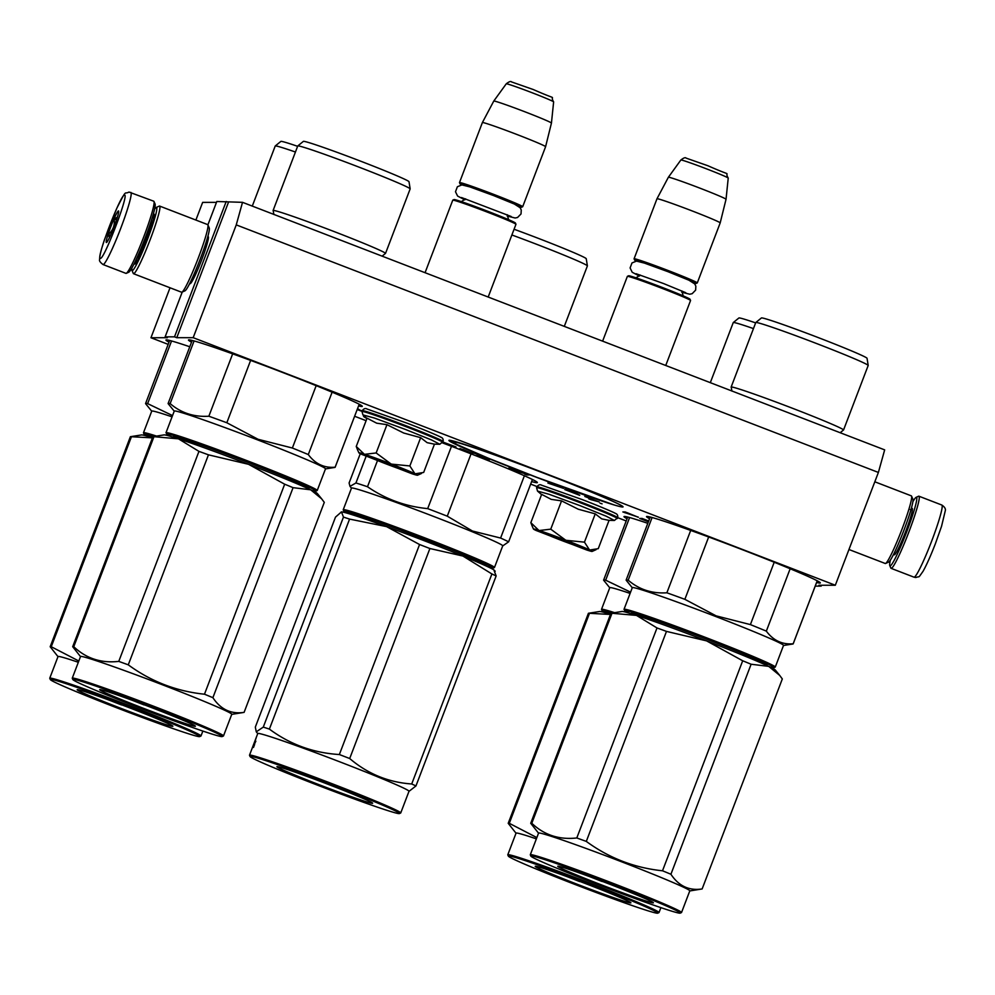 <?xml version="1.0" encoding="UTF-8"?>
<svg xmlns="http://www.w3.org/2000/svg" width="995" height="995" viewBox="0 0 995 995"><rect width="100%" height="100%" fill="white"/><g stroke="black" fill="none" stroke-linecap="round" stroke-linejoin="round"><path stroke-width="1.49" d="M207.768 236.748A25.223 2.288 111.1 0 1 208.104 236.586A25.223 2.288 111.1 0 1 208.341 236.773A25.223 2.288 111.1 0 1 201.562 260.143A25.223 2.288 111.1 0 1 190.269 283.662A25.223 2.288 111.1 0 1 190.12 283.699A25.223 2.288 111.1 0 1 189.821 283.301M242.519 202.333L236.25 224.882L878.386 472.438L884.667 449.877L242.519 202.333L216.81 201.5L207.893 224.87A36.243 3.284 -68.9 0 0 207.656 224.596L159.61 206.064A36.243 3.284 -68.9 0 0 159.486 206.052A36.243 3.284 -68.9 0 0 159.275 206.102L156.178 207.495A33.83 3.06 -68.9 0 0 154.523 209.36M195.891 220.057L202.644 202.383L216.487 202.371M236.25 224.882L193.179 337.678L176.762 337.703L228.44 202.346M878.386 472.438L835.315 585.234L818.897 585.259L821.149 586.117L821.484 585.247M815.216 586.13L821.149 586.117M170.033 287.779L150.954 337.74L168.18 344.382M354.63 416.258L366.098 420.674M530.658 484.117L537.014 486.567M617.721 517.674L626.216 520.957M150.954 337.74L167.371 337.715L165.133 336.845L182.234 292.057M226.201 201.487L174.511 336.832L165.133 336.845M174.511 336.832L176.762 337.703M189.771 346.757A93.02 3.246 -159.1 0 0 165.954 340.029A93.02 3.246 -159.1 0 0 169.026 342.156M531.628 481.58A93.02 3.246 -159.1 0 0 537.35 482.563A93.02 3.246 -159.1 0 0 459.479 449.367A93.02 3.246 -159.1 0 0 442.501 442.899M364.282 416.072A93.02 3.246 -159.1 0 0 363.536 416.196A93.02 3.246 -159.1 0 0 366.931 418.497M647.807 523.333A93.02 3.246 -159.1 0 0 623.989 516.604A93.02 3.246 -159.1 0 0 627.061 518.731M358.573 405.91A93.02 3.246 -159.1 0 0 362.279 406.37A93.02 3.246 -159.1 0 0 284.408 373.162A93.02 3.246 -159.1 0 0 188.478 339.991A93.02 3.246 -159.1 0 0 191.537 342.131M526.803 473.595A93.02 3.246 -159.1 0 0 622.733 506.778A93.02 3.246 -159.1 0 0 544.862 473.57A93.02 3.246 -159.1 0 0 448.919 440.399A93.02 3.246 -159.1 0 0 526.803 473.595M816.609 582.485A93.02 3.246 -159.1 0 0 820.315 582.946A93.02 3.246 -159.1 0 0 742.444 549.737A93.02 3.246 -159.1 0 0 646.514 516.567A93.02 3.246 -159.1 0 0 649.573 518.706M472.538 452.563L485.137 457.401L472.538 452.563M357.193 409.53L362.018 411.383M362.068 411.246L357.503 408.746M362.304 410.637L361.098 410.574L362.143 411.034M366.968 418.397L362.926 414.903L361.981 411.47A43.245 1.505 20.9 0 1 406.582 426.905A43.245 1.505 20.9 0 1 442.787 442.34L456.008 446.929L442.899 442.041M459.976 448.521L472.849 453.571L459.802 448.956M550.235 483.048L547.897 483.048L563.556 488.396L550.235 483.048M579.749 495.323L573.095 491.853L564.762 489.552L579.749 495.323M599.077 501.965L584.836 496.48L590.831 498.793L588.741 498.793L590.993 499.664L599.114 501.89M477.948 455.598L489.304 459.789L478.048 455.324M519.415 472.065L526.504 474.093L524.663 474.093L526.915 474.963L529.253 474.951L518.159 471.493L514.639 469.317L508.918 468.023L519.49 471.866M599.985 503.122L602.099 503.843L599.985 503.122M638.305 517.288L625.183 511.94L622.845 511.94L638.342 517.176M648.69 520.994L642.049 518.432L639.698 518.445L648.392 521.79M648.578 521.318L643.355 519.303L648.653 521.106M648.429 521.691L642.248 519.303L648.541 521.417M835.315 585.234L193.179 337.678M550.148 483.918L550.446 483.122M590.993 499.664L591.291 498.868M511.169 468.894L511.467 468.098M526.915 474.963L527.213 474.167M625.084 512.811L625.395 512.015M642.248 519.303L642.509 518.619M453.931 446.494L444.417 442.887L453.994 446.332M463.658 449.815L470.921 452.849L462.103 449.815L460.834 449.093L463.682 449.728M552.237 483.906L561.304 487.525L552.275 483.831M569.675 491.132L576.428 493.731L569.749 490.933M476.916 455.449L486.816 459.205L476.978 455.3M486.841 458.77L478.346 455.598L486.878 458.658M627.186 512.798L636.253 516.417L627.211 512.723M376.943 459.702L399.492 468.309L376.62 458.993M488.184 297.032L515.957 224.298A33.83 1.182 -159.1 0 0 515.957 224.261A33.83 1.182 -159.1 0 0 487.637 212.233A33.83 1.182 20.9 0 0 452.787 200.132A33.83 1.182 20.9 0 0 452.762 200.169L425.064 272.705M515.957 224.261L515.398 223.004A32.86 1.144 -159.1 0 0 487.898 211.326A32.86 1.144 20.9 0 0 454.043 199.585L452.787 200.132M519.415 206.923A32.86 1.144 -159.1 0 0 521.405 207.296A32.86 1.144 -159.1 0 0 493.918 195.53A32.86 1.144 20.9 0 0 460.038 183.864L459.479 182.62A33.83 1.182 20.9 0 1 459.479 182.57A33.83 1.182 20.9 0 1 494.366 194.634A33.83 1.182 -159.1 0 1 522.686 206.711L545.596 146.7A33.83 1.182 -159.1 0 0 545.596 146.688A33.83 1.182 -159.1 0 0 517.276 134.623A33.83 1.182 20.9 0 0 482.388 122.559L459.479 182.57M461.767 184.896A32.86 1.144 20.9 0 1 460.038 183.864M521.405 207.296L522.649 206.736A33.83 1.182 -159.1 0 0 522.686 206.711M493.781 101.055L506.268 83.804A25.348 0.883 20.9 0 1 532.4 92.858A25.348 0.883 20.9 0 1 553.63 101.888L551.441 123.069A30.857 1.082 -159.1 0 0 551.441 123.069A30.857 1.082 -159.1 0 0 525.609 112.062A30.857 1.082 20.9 0 0 493.781 101.055L482.388 122.559M551.541 535.907L574.09 544.514L551.218 535.198M665.742 365.488L690.555 300.502A33.83 1.182 -159.1 0 0 690.555 300.453A33.83 1.182 -159.1 0 0 662.247 288.426A33.83 1.182 20.9 0 0 627.385 276.336A33.83 1.182 20.9 0 0 627.36 276.374L602.622 341.148M690.555 300.453L689.995 299.209A32.86 1.144 -159.1 0 0 662.496 287.53A32.86 1.144 20.9 0 0 628.641 275.777L627.385 276.336M694.025 283.115A32.86 1.144 -159.1 0 0 696.002 283.5A32.86 1.144 -159.1 0 0 668.528 271.734A32.86 1.144 20.9 0 0 634.636 260.068L634.076 258.812A33.83 1.182 20.9 0 1 634.076 258.775A33.83 1.182 20.9 0 1 668.963 270.839A33.83 1.182 -159.1 0 1 697.284 282.903L720.193 222.905A33.83 1.182 -159.1 0 0 720.193 222.892A33.83 1.182 -159.1 0 0 691.873 210.828A33.83 1.182 20.9 0 0 656.986 198.764L634.076 258.775M636.365 261.1A32.86 1.144 20.9 0 1 634.636 260.068M696.002 283.5L697.246 282.941A33.83 1.182 -159.1 0 0 697.284 282.903M668.379 177.259L680.866 160.008A25.348 0.883 20.9 0 1 707.01 169.05A25.348 0.883 20.9 0 1 728.228 178.093L726.039 199.274A30.857 1.082 -159.1 0 0 700.206 188.266A30.857 1.082 20.9 0 0 668.379 177.259L656.986 198.764M103.032 264.533L125.93 273.364A38.656 3.507 -68.9 0 0 126.054 273.389A38.656 3.507 -68.9 0 0 126.278 273.326L128.753 272.22A36.728 3.321 -68.9 0 0 145.195 237.979A36.728 3.321 -68.9 0 0 155.071 203.963L153.976 201.487A38.656 3.507 -68.9 0 0 153.74 201.214L128.989 192.047C123.853 194.945 127.372 187.57 116.788 208.291L104.574 239.385C101.167 249.484 99.512 256.225 99.624 259.595C99.04 260.702 100.172 262.344 103.032 264.533A38.656 3.507 -68.9 0 0 103.144 264.558A38.656 3.507 -68.9 0 0 120.445 229.086A38.656 3.507 -68.9 0 0 130.843 192.396M126.278 273.326A38.656 3.507 -68.9 0 0 143.591 237.283A38.656 3.507 -68.9 0 0 153.976 201.487M124.499 195.144C121.017 193.204 95.396 260.28 100.383 258.314C103.866 260.267 129.487 193.192 124.499 195.144M118.467 210.94A16.915 1.53 -68.9 0 0 110.806 226.736A16.915 1.53 -68.9 0 0 106.415 242.519A16.915 1.53 -68.9 0 0 106.515 242.494A16.915 1.53 -68.9 0 0 113.865 227.283A16.915 1.53 -68.9 0 0 118.629 211.064A16.915 1.53 -68.9 0 0 118.467 210.94M117.398 217.171L114.176 218.987C114.972 225.268 112.982 230.467 108.206 234.609L109.475 237.606M108.206 234.609L110.47 235.479M114.176 218.987L116.539 219.895M912.875 501.716A36.728 3.321 111.1 0 1 916.096 497.351A36.728 3.321 111.1 0 1 916.32 497.289A36.728 3.321 111.1 0 1 906.793 531.579A36.728 3.321 111.1 0 1 890.127 565.869A36.728 3.321 111.1 0 1 889.791 565.595A36.728 3.321 111.1 0 1 890.338 560.197M916.096 497.351L918.572 496.244A38.656 3.507 111.1 0 1 918.808 496.182A38.656 3.507 111.1 0 1 918.932 496.206A38.656 3.507 111.1 0 1 908.771 532.275A38.656 3.507 111.1 0 1 891.234 568.369A38.656 3.507 111.1 0 1 891.11 568.344A38.656 3.507 111.1 0 1 890.873 568.083L889.791 565.595M874.816 481.791L911.32 495.858A36.243 3.284 111.1 0 1 911.544 496.107L912.912 499.216A33.83 3.06 111.1 0 1 903.808 530.534A33.83 3.06 111.1 0 1 888.672 562.076L885.575 563.468A36.243 3.284 111.1 0 1 885.363 563.518A36.243 3.284 111.1 0 1 885.251 563.493L848.959 549.514M911.544 496.107A36.243 3.284 111.1 0 1 901.806 529.676A36.243 3.284 111.1 0 1 885.575 563.468M131.974 267.854A33.83 3.06 -68.9 0 0 131.949 270.354A33.83 3.06 -68.9 0 0 132.26 270.603A33.83 3.06 -68.9 0 0 147.608 239.024A33.83 3.06 -68.9 0 0 156.389 207.445A33.83 3.06 -68.9 0 0 156.178 207.495M131.949 270.354L133.305 273.463A36.243 3.284 -68.9 0 0 133.529 273.712A36.243 3.284 -68.9 0 0 133.653 273.724A36.243 3.284 -68.9 0 0 150.083 239.882A36.243 3.284 -68.9 0 0 159.61 206.064M134.412 263.202A26.815 2.425 -68.9 0 0 134.76 264.061A26.815 2.425 -68.9 0 0 134.922 264.023A26.815 2.425 -68.9 0 0 146.924 239.024A26.815 2.425 -68.9 0 0 154.138 214.186A26.815 2.425 -68.9 0 0 153.889 213.987A26.815 2.425 -68.9 0 0 153.205 214.447M181.911 292.194L185.008 290.814A33.83 3.06 -68.9 0 0 200.144 259.272A33.83 3.06 -68.9 0 0 209.236 227.942L207.88 224.845A36.243 3.284 -68.9 0 1 198.142 258.401A36.243 3.284 -68.9 0 1 181.911 292.194A36.243 3.284 -68.9 0 1 181.699 292.244A36.243 3.284 -68.9 0 1 181.587 292.231L133.529 273.712M359.033 452.737A31.417 1.095 -159.1 0 0 358.884 452.824A31.417 1.095 -159.1 0 0 361.421 454.255L411.98 473.744A31.417 1.095 -159.1 0 0 417.539 475.224A31.417 1.095 -159.1 0 0 415.164 473.807L414.878 473.67A31.417 1.095 20.9 0 0 391.62 464.13L390.911 463.857A31.417 1.095 20.9 0 0 364.68 454.317L364.257 454.18A31.417 1.095 -159.1 0 0 359.033 452.737M357.702 450.188L356.247 446.469L364.257 454.18M415.164 473.807L423.659 472.451L434.454 444.168L427.129 442.663L420.649 437.663L403.671 433.012L386.955 424.678L376.67 423.173L367.055 418.186L356.247 446.469M362.926 414.903L374.394 418.037L405.425 429.442L431.482 439.939L439.802 444.255L443.098 441.519A43.245 1.505 20.9 0 0 406.893 426.084A43.245 1.505 20.9 0 0 362.292 410.661C363.847 408.559 365.439 408.012 367.068 409.02L407.651 423.385C428.273 431.295 441.506 437.253 440.673 437.141C442.663 437.75 443.471 439.218 443.098 441.519M369.817 456.892A19.813 0.697 20.9 0 1 388.983 463.546A19.813 0.697 20.9 0 1 406.731 471.033A19.813 0.697 20.9 0 1 406.632 471.095A19.813 0.697 20.9 0 1 386.819 464.192A19.813 0.697 20.9 0 1 369.73 456.904A19.813 0.697 20.9 0 1 369.817 456.892M364.68 454.317L376.147 452.961L390.911 463.857M386.955 424.678L376.147 452.961M391.62 464.13L409.853 465.946L414.878 473.67M420.649 437.663L409.853 465.946M405.413 470.274L399.43 468.322M376.981 459.752L371.222 457.215M533.631 528.942A31.417 1.095 -159.1 0 0 533.482 529.029A31.417 1.095 -159.1 0 0 536.019 530.447L586.577 549.949A31.417 1.095 -159.1 0 0 592.137 551.429A31.417 1.095 -159.1 0 0 589.761 550.011L589.475 549.874A31.417 1.095 20.9 0 0 566.217 540.322L565.508 540.049A31.417 1.095 20.9 0 0 539.278 530.522L538.855 530.385A31.417 1.095 -159.1 0 0 533.631 528.942M532.3 526.392L530.845 522.673L538.855 530.385M589.761 550.011L598.256 548.655L609.052 520.373L601.726 518.868L595.246 513.868L578.269 509.216L561.553 500.871L551.267 499.378L541.653 494.378L530.845 522.673M541.566 494.602L537.524 491.095L548.991 494.241L580.023 505.647L606.079 516.144L614.412 520.46L617.696 517.723A43.245 1.505 20.9 0 0 581.49 502.288A43.245 1.505 20.9 0 0 536.89 486.866C538.444 484.764 540.036 484.217 541.666 485.224L582.249 499.589C602.87 507.487 616.104 513.457 615.271 513.345C617.261 513.955 618.069 515.422 617.696 517.723M544.414 533.096A19.813 0.697 20.9 0 1 563.58 539.75A19.813 0.697 20.9 0 1 581.329 547.238A19.813 0.697 20.9 0 1 581.229 547.287A19.813 0.697 20.9 0 1 561.416 540.397A19.813 0.697 20.9 0 1 544.327 533.109A19.813 0.697 20.9 0 1 544.414 533.096M539.278 530.522L550.745 529.166L565.508 540.049M561.553 500.871L550.745 529.166M566.217 540.322L584.451 542.151L589.475 549.874M595.246 513.868L584.451 542.151M580.01 546.479L574.028 544.526M551.578 535.957L545.82 533.419M312.082 490.473L315.589 491.169L317.144 490.56A80.943 2.823 -159.1 0 0 317.231 490.485A80.943 2.823 -159.1 0 0 249.471 461.605A80.943 2.823 -159.1 0 0 165.991 432.738A80.943 2.823 -159.1 0 0 166.003 432.85L169.834 436.158M315.589 491.169C320.751 491.555 288.849 477.811 249.024 462.501L190.654 441.021L172.508 435.126L166.563 434.094M325.464 468.906L334.917 467.414A89.401 3.122 -159.1 0 0 335.141 467.289L359.22 404.231L335.141 467.202C324.221 468.16 315.266 463.944 308.301 454.553A89.401 3.122 -159.1 0 0 292.368 448.024L258.103 439.292L226.823 422.751L250.628 360.414M174.685 437.613A72.486 2.525 20.9 0 1 248.302 462.501A72.486 2.525 20.9 0 1 307.505 488.334M174.025 437.203A80.943 2.823 -159.1 0 0 175.543 437.887M306.671 487.96A80.943 2.823 -159.1 0 0 308.263 488.458M317.231 490.485L325.502 468.832A80.943 2.823 -159.1 0 0 257.742 439.939A80.943 2.823 20.9 0 0 174.262 411.084L165.991 432.738M316.174 385.674L292.368 448.024M174.237 411.159L168.105 403.597A89.401 3.122 20.9 0 1 168.105 403.51A89.401 3.122 20.9 0 1 170.145 403.597L194.075 340.949M232.656 353.859L208.85 416.221C193.975 417.179 181.078 412.975 170.145 403.597M208.85 416.221A89.401 3.122 20.9 0 1 226.823 422.751M332.119 392.179L308.301 454.553M273.886 214.522L273.19 210.691A60.16 2.102 20.9 0 1 273.103 210.492A60.16 2.102 20.9 0 1 335.141 231.959A60.16 2.102 -159.1 0 1 385.513 253.426L410.151 188.901A60.16 2.102 -159.1 0 0 410.151 188.863A60.16 2.102 -159.1 0 0 359.78 167.434A60.16 2.102 20.9 0 0 297.766 145.942A60.16 2.102 20.9 0 1 297.766 145.942L273.103 210.492M297.766 145.942L303.388 141.377A56.541 1.978 20.9 0 1 361.67 161.576A56.541 1.978 -159.1 0 1 409.007 181.699L410.151 188.863M382.155 256.163L385.314 253.514A60.16 2.102 -159.1 0 0 385.513 253.426M72.685 646.713L152.882 436.705A91.814 3.209 20.9 0 1 153.031 436.656A91.814 3.209 20.9 0 1 153.267 436.643A91.814 3.209 20.9 0 1 153.964 436.693L73.767 646.7A91.814 3.209 -159.1 0 0 73.07 646.65A91.814 3.209 20.9 0 0 72.685 646.713L80.508 656.6M195.144 726.313A51.23 1.791 -159.1 0 0 195.393 726.163A51.23 1.791 -159.1 0 0 149.511 706.798A51.23 1.791 -159.1 0 0 99.935 689.61A51.23 1.791 -159.1 0 0 99.736 689.635A51.23 1.791 -159.1 0 0 143.902 708.477A51.23 1.791 -159.1 0 0 195.144 726.313M222.171 736.561A79.973 2.786 -159.1 0 1 221.86 736.611A79.973 2.786 20.9 0 1 144.462 709.771A79.973 2.786 20.9 0 1 72.834 679.535A79.973 2.786 20.9 0 1 73.22 679.311A79.973 2.786 -159.1 0 1 153.23 707.146A79.973 2.786 -159.1 0 1 222.171 736.561L223.427 736.001A80.943 2.823 -159.1 0 0 223.502 735.927A80.943 2.823 -159.1 0 0 152.322 705.729A80.943 2.823 -159.1 0 0 72.672 678.055A80.943 2.823 20.9 0 0 72.262 678.18A80.943 2.823 20.9 0 0 72.274 678.291L72.834 679.535M153.031 436.656L164.026 434.902A82.15 2.873 20.9 0 1 178.453 438.832A82.15 2.873 -159.1 0 1 248.551 464.304L284.669 484.204A91.814 3.209 -159.1 0 1 293.077 487.662L310.676 489.801A82.15 2.873 -159.1 0 0 248.551 464.304L208.452 454.827A91.814 3.209 -159.1 0 0 198.963 451.382L118.766 661.389C101.142 663.366 86.142 658.479 73.767 646.7M153.964 436.693L178.453 438.832L198.963 451.382M231.748 714.36L243.949 712.408A91.814 3.209 -159.1 0 0 244.098 712.37L324.295 502.363L321.634 498.806L310.676 489.801A82.15 2.873 20.9 0 1 317.243 493.408L321.447 498.57M293.077 487.662L212.893 697.669A91.814 3.209 -159.1 0 0 204.472 694.211C176.438 691.301 151.041 681.513 128.268 664.834A91.814 3.209 -159.1 0 0 118.766 661.389M244.098 712.37C231.064 714.348 220.666 709.447 212.893 697.669M284.669 484.204L204.472 694.211M208.452 454.827L128.268 664.834M72.262 678.18L80.533 656.526A80.943 2.823 20.9 0 1 80.943 656.401A80.943 2.823 -159.1 0 1 160.593 684.075A80.943 2.823 -159.1 0 1 231.773 714.273L223.502 735.927M144.039 704.92L132.298 700.331M770.118 667.048L773.612 667.744L775.18 667.135A80.943 2.823 -159.1 0 0 775.267 667.06A80.943 2.823 -159.1 0 0 707.507 638.181A80.943 2.823 -159.1 0 0 624.027 609.313A80.943 2.823 -159.1 0 0 624.039 609.425L627.87 612.733M773.612 667.744C778.786 668.13 746.884 654.387 707.059 639.076L648.678 617.596L630.544 611.701L624.599 610.669M817.218 580.794L793.177 643.777C782.257 644.735 773.302 640.519 766.337 631.128A89.401 3.122 -159.1 0 0 750.392 624.599L716.139 615.868L684.858 599.326L708.664 536.989M783.5 645.481L792.953 643.989A89.401 3.122 -159.1 0 0 793.177 643.864A89.401 3.122 -159.1 0 0 793.177 643.777M632.708 614.189A72.486 2.525 20.9 0 1 706.338 639.076A72.486 2.525 20.9 0 1 765.528 664.909M632.061 613.778A80.943 2.823 -159.1 0 0 633.579 614.462M764.707 664.536A80.943 2.823 -159.1 0 0 766.299 665.033M775.267 667.06L783.538 645.407A80.943 2.823 -159.1 0 0 715.766 616.514A80.943 2.823 20.9 0 0 632.298 587.659L624.027 609.313M774.209 562.25L750.392 624.599M632.26 587.734L626.141 580.172A89.401 3.122 20.9 0 1 626.141 580.085A89.401 3.122 20.9 0 1 628.181 580.172L652.098 517.524M690.692 530.434L666.874 592.796C652.011 593.754 639.113 589.55 628.181 580.172M666.874 592.796A89.401 3.122 20.9 0 1 684.858 599.326M790.154 568.754L766.337 631.128M731.922 391.097L731.225 387.266A60.16 2.102 20.9 0 1 731.138 387.067A60.16 2.102 20.9 0 1 793.177 408.535A60.16 2.102 -159.1 0 1 843.549 430.002L868.187 365.476A60.16 2.102 -159.1 0 0 868.187 365.439A60.16 2.102 -159.1 0 0 817.815 344.009A60.16 2.102 20.9 0 0 755.802 322.517A60.16 2.102 20.9 0 0 755.765 322.554L731.138 387.067M755.802 322.517L761.424 317.952A56.541 1.978 20.9 0 1 819.706 338.151A56.541 1.978 -159.1 0 1 867.043 358.275L868.187 365.439M840.19 432.738L843.35 430.089A60.16 2.102 -159.1 0 0 843.549 430.002M530.721 823.288L610.918 613.268A91.814 3.209 20.9 0 1 611.067 613.231A91.814 3.209 20.9 0 1 611.303 613.218A91.814 3.209 20.9 0 1 612 613.268L531.803 823.275A91.814 3.209 -159.1 0 0 531.106 823.226A91.814 3.209 20.9 0 0 530.721 823.288L538.544 833.176M653.168 902.888A51.23 1.791 -159.1 0 0 653.416 902.739A51.23 1.791 -159.1 0 0 607.547 883.373A51.23 1.791 -159.1 0 0 557.971 866.185A51.23 1.791 -159.1 0 0 557.772 866.21A51.23 1.791 -159.1 0 0 601.938 885.053A51.23 1.791 -159.1 0 0 653.168 902.888M680.207 913.136A79.973 2.786 -159.1 0 1 679.896 913.186A79.973 2.786 20.9 0 1 602.497 886.346A79.973 2.786 20.9 0 1 530.87 856.11A79.973 2.786 20.9 0 1 531.255 855.887A79.973 2.786 -159.1 0 1 611.266 883.722A79.973 2.786 -159.1 0 1 680.207 913.136L681.451 912.577A80.943 2.823 -159.1 0 0 681.538 912.502A80.943 2.823 -159.1 0 0 610.358 882.304A80.943 2.823 -159.1 0 0 530.708 854.63A80.943 2.823 20.9 0 0 530.298 854.755A80.943 2.823 20.9 0 0 530.31 854.867L530.87 856.11M611.067 613.231L622.062 611.477A82.15 2.873 20.9 0 1 636.489 615.407A82.15 2.873 -159.1 0 1 706.587 640.879L742.693 660.779A91.814 3.209 -159.1 0 1 751.113 664.237L768.712 666.376A82.15 2.873 -159.1 0 0 706.587 640.879L666.488 631.402A91.814 3.209 -159.1 0 0 656.998 627.957L576.801 837.964C559.178 839.942 544.178 835.054 531.803 823.275M612 613.268L636.489 615.407L656.998 627.957M689.771 890.935L701.972 888.983A91.814 3.209 -159.1 0 0 702.134 888.945L782.319 678.938L779.67 675.381L768.712 666.376A82.15 2.873 20.9 0 1 775.279 669.983L779.483 675.145M751.113 664.237L670.916 874.244A91.814 3.209 -159.1 0 0 662.508 870.787C634.474 867.876 609.077 858.088 586.304 841.409A91.814 3.209 -159.1 0 0 576.801 837.964M702.134 888.945C689.1 890.923 678.689 886.023 670.916 874.244M742.693 660.779L662.508 870.787M666.488 631.402L586.304 841.409M530.298 854.755L538.569 833.101A80.943 2.823 20.9 0 1 538.967 832.977A80.943 2.823 -159.1 0 1 618.629 860.65A80.943 2.823 -159.1 0 1 689.809 890.848L681.538 912.502M602.074 881.495L590.333 876.906M154.287 436.457L144.039 434.118L147.322 436.183M152.16 437.651A72.486 2.525 20.9 0 1 152.844 436.793M156.551 436.096A80.943 2.823 -159.1 0 0 143.479 432.763A80.943 2.823 -159.1 0 0 143.491 432.875L144.039 434.118M151.514 437.228A80.943 2.823 -159.1 0 0 152.509 437.688M143.479 432.763L151.75 411.109A80.943 2.823 20.9 0 1 172.06 416.843M151.713 411.196L145.581 403.634A89.401 3.122 20.9 0 1 145.581 403.535A89.401 3.122 20.9 0 1 147.633 403.622L171.55 340.974M172.545 415.574L147.633 403.622M252.282 206.089L275.217 146.016A60.16 2.102 20.9 0 1 275.242 145.979A60.16 2.102 20.9 0 1 295.428 152.024M275.242 145.979L280.876 141.402A56.541 1.978 20.9 0 1 297.604 146.315M50.173 646.738L130.37 436.73A91.814 3.209 20.9 0 1 130.519 436.681A91.814 3.209 20.9 0 1 130.755 436.668A91.814 3.209 20.9 0 1 131.452 436.73L51.255 646.738A91.814 3.209 -159.1 0 0 50.558 646.675A91.814 3.209 20.9 0 0 50.173 646.738L57.984 656.638M172.62 726.338A51.23 1.791 -159.1 0 0 172.869 726.188A51.23 1.791 -159.1 0 0 126.999 706.836A51.23 1.791 -159.1 0 0 77.423 689.635A51.23 1.791 -159.1 0 0 77.224 689.672A51.23 1.791 -159.1 0 0 121.378 708.515A51.23 1.791 -159.1 0 0 172.62 726.338M199.659 736.598A79.973 2.786 -159.1 0 1 199.348 736.636A79.973 2.786 20.9 0 1 121.95 709.796A79.973 2.786 20.9 0 1 50.322 679.573A79.973 2.786 20.9 0 1 50.708 679.336A79.973 2.786 -159.1 0 1 130.706 707.184A79.973 2.786 -159.1 0 1 199.659 736.598L200.903 736.039A80.943 2.823 -159.1 0 0 200.99 735.964A80.943 2.823 -159.1 0 0 129.81 705.766A80.943 2.823 -159.1 0 0 50.148 678.092A80.943 2.823 20.9 0 0 49.75 678.217A80.943 2.823 20.9 0 0 49.762 678.316L50.322 679.573M78.816 661.016L51.255 646.738M152.434 437.875L131.452 436.73M130.519 436.681L141.514 434.939A82.15 2.873 20.9 0 1 152.484 437.75M49.75 678.217L58.021 656.551A80.943 2.823 20.9 0 1 58.419 656.439A80.943 2.823 -159.1 0 1 78.331 662.284M121.527 704.957L109.773 700.368M489.329 567.486L493.134 568.133L485.871 563.916L462.389 553.842L383.846 523.656L354.158 513.47L343.797 511.094L347.068 513.159M483.906 564.973A80.943 2.823 -159.1 0 0 485.51 565.471M493.134 568.133L494.391 567.573A80.943 2.823 -159.1 0 0 494.465 567.498A80.943 2.823 -159.1 0 0 463.26 553.108A80.943 2.823 -159.1 0 0 384.941 522.984A80.943 2.823 -159.1 0 0 343.225 509.738A80.943 2.823 -159.1 0 0 343.238 509.85L343.797 511.094M351.919 514.626A72.486 2.525 20.9 0 1 382.341 523.445A72.486 2.525 20.9 0 1 458.272 552.499A72.486 2.525 20.9 0 1 484.739 565.347M351.26 514.204A80.943 2.823 -159.1 0 0 352.777 514.9M494.465 567.498L502.736 545.845A80.943 2.823 -159.1 0 0 471.53 531.454A80.943 2.823 20.9 0 0 393.212 501.331A80.943 2.823 20.9 0 0 351.496 488.085L343.225 509.738M471.058 453.869L447.265 516.169L472.438 531.019L500.597 538.046L524.39 475.759M366.11 456.332L355.936 482.973A89.401 3.122 20.9 0 1 367.503 486.742L377.354 460.946M360.277 453.695L349.096 482.985L350.004 486.368L355.936 482.973M451.481 446.307L427.688 508.619C405.649 506.492 385.587 499.204 367.503 486.742M427.688 508.619A89.401 3.122 20.9 0 1 447.265 516.169M502.711 545.919L508.619 541.827A89.401 3.122 -159.1 0 0 500.597 538.046M532.424 479.49L508.619 541.827M511.878 234.982A60.16 2.102 20.9 0 1 564.19 255.217A60.16 2.102 -159.1 0 1 587.386 265.864A60.16 2.102 -159.1 0 1 587.386 265.914L564.302 326.372M514.079 229.248A56.541 1.978 20.9 0 1 564.439 248.7A56.541 1.978 -159.1 0 1 586.242 258.712L587.386 265.864M346.397 518.047A91.814 3.209 20.9 0 1 349.568 519.091L269.384 729.099A91.814 3.209 -159.1 0 0 266.2 728.054A91.814 3.209 20.9 0 0 263.277 727.109L256.287 731.822L255.317 727.121L335.502 517.114L341.472 511.903L343.462 517.101A91.814 3.209 20.9 0 1 346.397 518.047M363.511 800.863A51.23 1.791 -159.1 0 0 372.627 803.164A51.23 1.791 -159.1 0 0 339.059 788.587A51.23 1.791 -159.1 0 0 286.038 769.073A51.23 1.791 -159.1 0 0 276.971 766.647A51.23 1.791 -159.1 0 0 308.91 780.714A51.23 1.791 -159.1 0 0 363.511 800.863M399.418 813.574A79.973 2.786 -159.1 0 1 385.252 809.781A79.973 2.786 20.9 0 1 302.48 779.309A79.973 2.786 20.9 0 1 250.068 756.536A79.973 2.786 20.9 0 1 264.297 760.143A79.973 2.786 -159.1 0 1 349.556 791.597A79.973 2.786 -159.1 0 1 399.418 813.574L400.662 813.014A80.943 2.823 -159.1 0 0 400.736 812.94A80.943 2.823 -159.1 0 0 348.946 790.279A80.943 2.823 -159.1 0 0 263.911 758.949A80.943 2.823 20.9 0 0 249.509 755.18A80.943 2.823 20.9 0 0 249.509 755.292L250.068 756.536M495.174 571.267L494.478 570.421A82.15 2.873 -159.1 0 0 462.886 556.031L429.89 548.519A91.814 3.209 -159.1 0 0 419.554 544.526L339.357 754.533C313.4 752.941 290.08 744.459 269.384 729.099M494.154 570.757L496.144 575.956A91.814 3.209 -159.1 0 0 491.903 573.966L462.886 556.031A82.15 2.873 -159.1 0 0 386.545 526.604L419.554 544.526M496.144 575.956L415.947 785.963A91.814 3.209 -159.1 0 0 411.719 783.973C388.411 782.368 367.74 773.886 349.693 758.526A91.814 3.209 -159.1 0 0 339.357 754.533M408.982 791.361L415.947 785.963M491.903 573.966L411.719 783.973M429.89 548.519L349.693 758.526M341.472 511.903L341.223 511.915A82.15 2.873 20.9 0 1 341.273 511.915A82.15 2.873 20.9 0 1 341.472 511.903A82.15 2.873 20.9 0 1 386.545 526.604L349.568 519.091M253.153 745.616L257.767 733.526A80.943 2.823 20.9 0 1 272.182 737.283A80.943 2.823 -159.1 0 1 357.217 768.625A80.943 2.823 -159.1 0 1 409.007 791.286L400.736 812.94M343.462 517.101L263.277 727.109M253.787 743.974A80.943 2.823 20.9 0 1 254.546 743.899L255.852 741.175A80.943 2.823 20.9 0 0 254.894 741.175L255.703 741.486M254.894 741.175L256.051 738.352L254.782 741.375L255.603 741.685M249.509 755.18L252.606 747.071A80.943 2.823 20.9 0 1 253.178 746.946L254.459 744.223A80.943 2.823 20.9 0 0 253.675 744.285L252.593 747.083A80.943 2.823 20.9 0 1 252.606 747.071L253.277 745.305M253.675 744.285L254.571 744.633A79.973 2.786 20.9 0 1 254.62 744.596M253.638 747.071L253.936 746.275L253.638 747.071M253.501 747.432L254.571 744.633M612.323 613.032L602.074 610.694L605.358 612.758M610.196 614.226A72.486 2.525 20.9 0 1 610.88 613.368M614.587 612.671A80.943 2.823 -159.1 0 0 601.515 609.338A80.943 2.823 -159.1 0 0 601.515 609.45L602.074 610.694M609.537 613.803A80.943 2.823 -159.1 0 0 610.544 614.263M601.515 609.338L609.773 587.684A80.943 2.823 20.9 0 1 630.096 593.418M609.748 587.771L603.617 580.197A89.401 3.122 20.9 0 1 603.617 580.11A89.401 3.122 20.9 0 1 605.669 580.197L629.586 517.549M630.581 592.149L605.669 580.197M710.318 382.665L733.253 322.591A60.16 2.102 20.9 0 1 733.278 322.554A60.16 2.102 20.9 0 1 753.464 328.599M733.278 322.554L738.912 317.977A56.541 1.978 20.9 0 1 755.64 322.89M508.209 823.313L588.406 613.306A91.814 3.209 20.9 0 1 588.555 613.256A91.814 3.209 20.9 0 1 588.779 613.243A91.814 3.209 20.9 0 1 589.488 613.306L509.291 823.313A91.814 3.209 -159.1 0 0 508.594 823.251A91.814 3.209 20.9 0 0 508.209 823.313L516.019 833.213M630.656 902.913A51.23 1.791 -159.1 0 0 630.905 902.764A51.23 1.791 -159.1 0 0 585.035 883.411A51.23 1.791 -159.1 0 0 535.459 866.21A51.23 1.791 -159.1 0 0 535.26 866.247A51.23 1.791 -159.1 0 0 579.413 885.09A51.23 1.791 -159.1 0 0 630.656 902.913M657.695 913.174A79.973 2.786 -159.1 0 1 657.372 913.211A79.973 2.786 20.9 0 1 579.973 886.371A79.973 2.786 20.9 0 1 508.358 856.148A79.973 2.786 20.9 0 1 508.743 855.911A79.973 2.786 -159.1 0 1 588.741 883.759A79.973 2.786 -159.1 0 1 657.695 913.174L658.939 912.614A80.943 2.823 -159.1 0 0 659.026 912.539A80.943 2.823 -159.1 0 0 587.846 882.341A80.943 2.823 -159.1 0 0 508.184 854.668A80.943 2.823 20.9 0 0 507.786 854.792A80.943 2.823 20.9 0 0 507.798 854.892L508.358 856.148M536.852 837.591L509.291 823.313M610.47 614.45L589.488 613.306M588.555 613.256L599.55 611.515A82.15 2.873 20.9 0 1 610.52 614.325M507.786 854.792L516.057 833.126A80.943 2.823 20.9 0 1 516.455 833.014A80.943 2.823 -159.1 0 1 536.367 838.86M579.563 881.533L567.809 876.931M358.026 409.654L358.262 409.032L358.026 409.654M151.8 219.149A22.96 2.077 111.1 0 1 145.369 239.422A22.96 2.077 111.1 0 1 136.526 258.775M894.057 553.407A24.887 2.251 -68.9 0 0 894.356 554.824A24.887 2.251 -68.9 0 0 905.637 531.579A24.887 2.251 -68.9 0 0 912.092 508.346A24.887 2.251 -68.9 0 0 911.084 509.253M918.932 496.206L941.83 505.037A38.656 3.507 111.1 0 1 931.432 541.728A38.656 3.507 111.1 0 1 914.144 577.199A38.656 3.507 111.1 0 1 914.019 577.175L891.11 568.344M537.524 491.107L536.579 487.674A43.245 1.505 20.9 0 1 581.179 503.097A43.245 1.505 20.9 0 1 617.385 518.532M587.983 490.697A91.092 3.184 -159.1 0 0 469.118 446.121A91.092 3.184 -159.1 0 0 488.023 458.086A91.092 3.184 -159.1 0 0 606.888 502.662A91.092 3.184 -159.1 0 0 587.983 490.697M399.492 468.309L400.201 467.998M465.598 198.838L461.369 201.637M507.276 214.746L508.557 219.659M551.441 123.081L545.596 146.688M506.268 83.804C509.054 81.64 510.796 81.005 511.517 81.913L533.245 89.513C561.466 101.987 548.705 93.828 553.63 101.888M574.09 544.514L574.799 544.203M640.195 275.03L635.967 277.841M681.873 290.95L683.155 295.863M726.039 199.274L720.193 222.892M680.866 160.008C683.652 157.844 685.393 157.21 686.115 158.118L707.843 165.717C736.064 178.192 723.303 170.021 728.228 178.093M191.065 282.878L190.194 282.555M208.403 237.88L207.545 237.544M137.235 260.889L135.793 260.342M153.752 218.054L152.31 217.495M910.301 509.589L911.072 509.428M941.83 505.037C944.765 507.04 945.909 509.005 945.25 510.908L941.544 526.33L935.412 543.631C930.76 555.645 926.656 564.837 923.111 571.205C917.489 579.14 920.338 575.744 915.873 577.523L914.019 577.175M358.884 452.824L357.354 449.417M361.981 411.47L362.292 410.661M434.317 444.168L439.802 444.255M417.539 475.224L421.494 473.458M533.482 529.029L531.952 525.621M536.579 487.674L536.89 486.866M608.915 520.36L614.412 520.46M592.137 551.429L596.092 549.663M636.116 273.737L663.565 283.55L685.779 292.704M681.762 292.219L689.722 294.209L692.147 293.699L695.629 290.13L695.853 286.199L694.746 283.936L688.975 280.242L668.118 271.747L644.461 263.115L636.514 261.1L631.974 262.954L630.096 267.941L632.198 272.257L639.437 276.063M461.518 197.545L511.181 216.5M507.164 216.014L515.124 218.004L517.549 217.495L521.032 213.937L521.256 209.995L520.149 207.731L514.378 204.05L493.52 195.542L469.864 186.911L461.904 184.896L457.377 186.749L455.499 191.749L457.601 196.052L464.839 199.858M168.105 403.51L192.184 340.452M451.506 440.586L456.63 444.379L487.96 458.061L536.715 477.301L614.425 505.037M793.177 643.864L817.256 580.806M626.141 580.085L650.208 517.027M145.581 403.535L169.66 340.477M202.856 731.064L200.99 735.964M351.471 488.172L350.004 486.368M257.742 733.613L256.287 731.822M603.617 580.11L627.696 517.052M660.891 907.639L659.026 912.539"/></g></svg>
